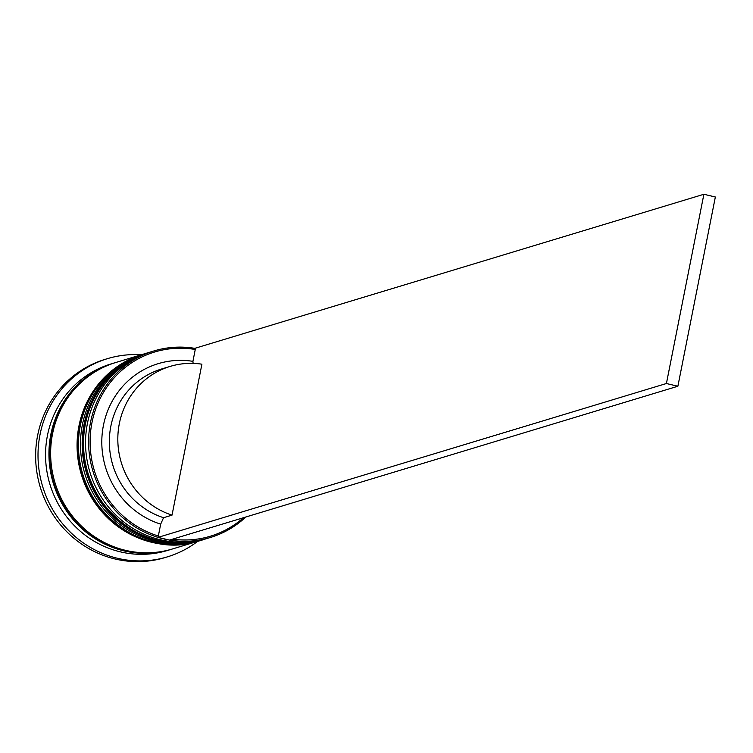 <?xml version="1.0" encoding="UTF-8"?>
<svg xmlns="http://www.w3.org/2000/svg" width="753" height="753" viewBox="0 0 753 753"><rect width="100%" height="100%" fill="white"/><g stroke="black" fill="none" stroke-linecap="round" stroke-linejoin="round"><path stroke-width="1.13" d="M169.058 539.986A97.438 93.231 -106.8 0 1 90.492 422.452A97.438 93.231 -106.8 0 1 153.96 350.945A97.438 93.231 -106.8 0 1 195.469 348.46M703.886 194.274L195.535 348.121L195.262 349.486A96.224 92.073 73.2 0 0 91.97 422.621A96.224 92.073 73.2 0 0 158.328 536.004L158.064 537.369L666.414 383.522L703.886 194.274L715.35 196.994L677.879 386.242L169.519 540.089L158.064 537.369M153.96 350.945L150.911 351.867A97.438 93.231 73.2 0 0 87.442 423.374A97.438 93.231 73.2 0 0 207.367 538.395L210.416 537.473A97.438 93.231 -106.8 0 1 169.585 540.07M147.522 352.893L145.828 353.402A97.438 93.231 73.2 0 0 82.359 424.908A97.438 93.231 73.2 0 0 202.284 539.939L203.978 539.421A97.438 93.231 -106.8 0 1 84.054 424.4A97.438 93.231 -106.8 0 1 147.522 352.893A97.438 93.231 -106.8 0 1 148.03 352.743M171.609 549.21A97.438 93.231 -106.8 0 1 170.762 549.474L167.373 550.499A97.438 93.231 -106.8 0 1 47.448 435.479A97.438 93.231 -106.8 0 1 110.926 363.972L114.315 362.946A97.438 93.231 -106.8 0 1 115.162 362.692M197.719 541.313A103.528 99.057 -106.8 0 1 167.439 556.844A103.528 99.057 -106.8 0 1 40.022 434.632A103.528 99.057 -106.8 0 1 107.463 358.654A103.528 99.057 -106.8 0 1 141.263 354.785M199.394 540.805A97.438 93.231 -106.8 0 1 198.896 540.965A97.438 93.231 -106.8 0 1 78.961 425.934A97.438 93.231 -106.8 0 1 142.439 354.428A97.438 93.231 -106.8 0 1 142.948 354.277M198.896 540.965L172.456 548.965A97.438 93.231 -106.8 0 1 52.531 433.935A97.438 93.231 -106.8 0 1 116.009 362.428L142.439 354.428M170.762 549.474A97.438 93.231 -106.8 0 1 50.837 434.453A97.438 93.231 -106.8 0 1 114.315 362.946M167.439 556.844L165.067 557.559A103.528 99.057 -106.8 0 1 37.65 435.347A103.528 99.057 -106.8 0 1 105.091 359.369L107.463 358.654M172.023 515.137A77.954 74.585 -106.8 0 1 119.332 423.619A77.954 74.585 -106.8 0 1 170.112 366.419A77.954 74.585 -106.8 0 1 201.908 364.198L172.023 515.137L163.552 517.706A77.954 74.585 -106.8 0 1 110.86 426.189A77.954 74.585 -106.8 0 1 161.641 368.979L170.112 366.419M163.552 517.706L160.681 524.144A84.044 80.411 -106.8 0 1 103.434 425.341A84.044 80.411 -106.8 0 1 192.919 361.346L193.107 363.388M160.681 524.144L158.328 536.004M195.262 349.486L192.919 361.346M172.616 539.157A96.224 92.073 73.2 0 0 243.483 517.716M204.487 539.27A97.438 93.231 -106.8 0 1 203.978 539.421M245.826 517A97.438 93.231 -106.8 0 1 210.416 537.473M666.414 383.522L677.879 386.242M206.341 538.696A97.438 93.231 -106.8 0 1 205.334 539.016A97.438 93.231 -106.8 0 1 85.409 423.986A97.438 93.231 -106.8 0 1 148.878 352.479A97.438 93.231 -106.8 0 1 149.894 352.178L148.539 352.583A97.438 93.231 73.2 0 0 85.07 424.09A97.438 93.231 73.2 0 0 204.995 539.11A97.438 93.231 73.2 0 0 205.164 539.063M148.708 352.536A97.438 93.231 73.2 0 0 148.539 352.583C114.541 364.236 93.334 388.106 84.92 424.193C68.128 492.791 140.378 562.039 204.995 539.11L206.35 538.696M143.625 354.07A97.438 93.231 73.2 0 0 143.456 354.126C109.458 365.77 88.252 389.64 79.837 425.737C63.045 494.335 135.295 563.573 199.912 540.654L201.258 540.24A97.438 93.231 -106.8 0 1 200.251 540.55A97.438 93.231 -106.8 0 1 80.326 425.53A97.438 93.231 -106.8 0 1 143.795 354.023A97.438 93.231 -106.8 0 1 144.811 353.722L143.456 354.126A97.438 93.231 73.2 0 0 79.987 425.624A97.438 93.231 73.2 0 0 199.912 540.654A97.438 93.231 73.2 0 0 200.082 540.598M140.67 552.598A96.836 92.647 -106.8 0 1 51.411 434.585A96.836 92.647 -106.8 0 1 87.536 377.027"/></g></svg>
